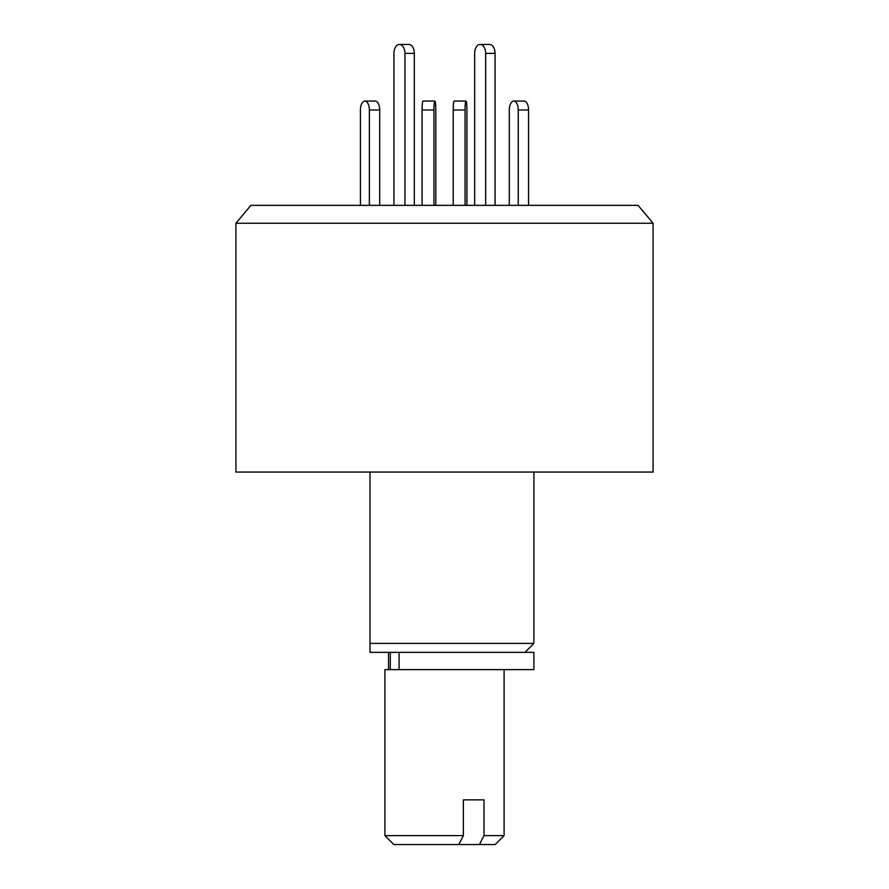 <?xml version="1.0" encoding="UTF-8"?>
<svg xmlns="http://www.w3.org/2000/svg" width="889" height="889" viewBox="0 0 889 889"><rect width="100%" height="100%" fill="white"/><g stroke="black" fill="none" stroke-linecap="round" stroke-linejoin="round"><path stroke-width="1.33" d="M370.002 472.059L370.002 643.403L533.9 643.403L533.9 472.059M235.907 472.059L653.093 472.059L653.093 223.239L235.907 223.239L235.907 472.059M653.093 223.239L638.091 205.359L250.909 205.359L235.907 223.239M370.002 652.348L370.002 643.403L370.002 652.348L533.9 652.348L533.9 669.628L384.904 669.628L384.904 835.616L463.369 835.616L458.791 844.55L393.838 844.55L384.904 835.616M393.938 205.359L393.938 53.384A8.934 5.501 90 0 1 399.439 44.45L408.84 44.45A8.934 5.501 90 0 1 414.341 53.384L414.341 205.359M399.439 44.45A8.934 5.501 90 0 1 404.951 53.384L404.951 205.359M360.434 205.359L360.434 110.003A8.934 4.467 90 0 1 364.901 101.068L375.225 101.068A8.934 4.467 90 0 1 379.692 110.003L379.692 205.359M364.901 101.068A8.934 4.467 90 0 1 369.368 110.003L369.368 205.359M495.062 205.359L495.062 53.384A8.934 5.501 -90 0 0 489.561 44.45L480.16 44.45A8.934 5.501 -90 0 0 474.659 53.384L474.659 205.359M485.672 205.359L485.672 53.384A8.934 5.501 -90 0 0 480.16 44.45M433.932 205.359L433.932 110.003A8.934 0.933 -90 0 1 434.865 101.068L423.008 101.068A8.934 0.933 -90 0 0 422.075 110.003L422.075 205.359M434.865 101.068A8.934 0.933 -90 0 1 435.799 110.003L435.799 205.359M528.566 205.359L528.566 110.003A8.934 4.467 -90 0 0 524.099 101.068L513.775 101.068A8.934 4.467 -90 0 0 509.308 110.003L509.308 205.359M518.243 205.359L518.243 110.003A8.934 4.467 -90 0 0 513.775 101.068M465.058 110.003L453.201 110.003A8.934 0.933 90 0 1 454.135 101.068L465.992 101.068A8.934 0.933 90 0 0 465.058 110.003L465.058 205.359M466.925 205.359L466.925 110.003A8.934 0.933 90 0 0 465.992 101.068M453.201 110.003L453.201 205.359M484.016 799.856L463.369 799.856L484.016 799.856L484.016 835.616L504.096 835.616L504.096 669.628M463.369 799.856L463.369 835.616M504.096 835.616L495.162 844.55L479.438 844.55L484.016 835.616M458.791 844.55L479.438 844.55M399.094 652.348L399.094 669.628M414.341 53.384L404.951 53.384M379.692 110.003L369.368 110.003M485.672 53.384L495.062 53.384M433.932 110.003L422.075 110.003M528.566 110.003L518.243 110.003M524.955 652.348L533.9 643.403M388.526 652.348L388.526 669.628M390.293 652.348L390.293 669.628"/></g></svg>
